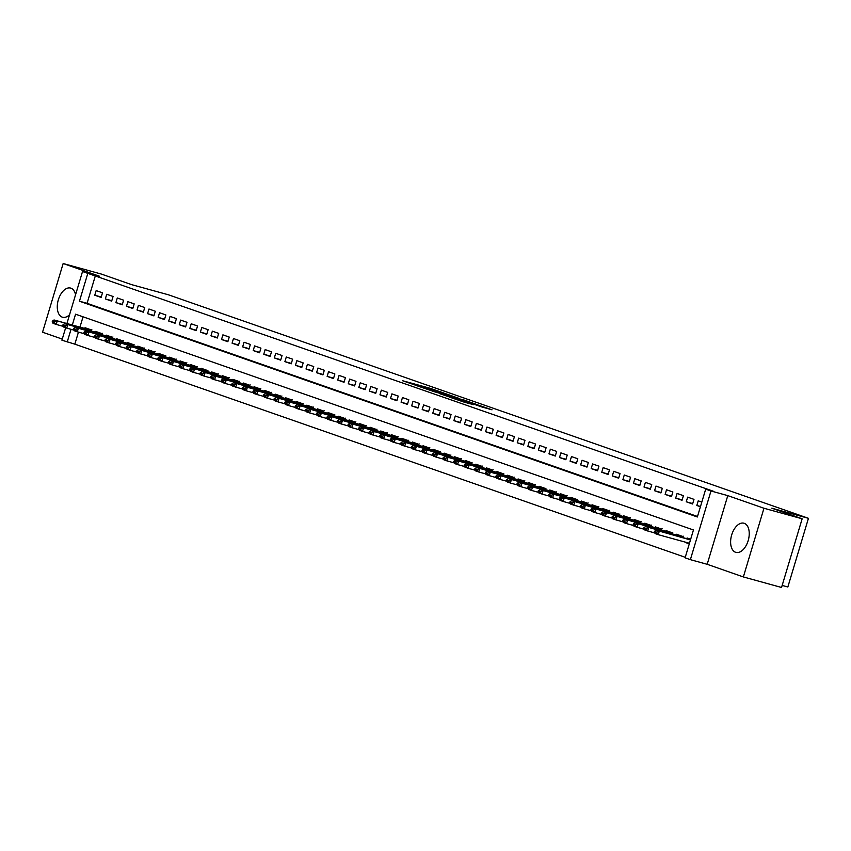 <?xml version="1.0" encoding="UTF-8"?>
<svg xmlns="http://www.w3.org/2000/svg" width="851" height="851" viewBox="0 0 851 851"><rect width="100%" height="100%" fill="white"/><g stroke="black" fill="none" stroke-linecap="round" stroke-linejoin="round"><path stroke-width="1.28" d="M443.445 392.907L430.223 388.311L402.449 380.684L415.554 385.205L443.445 392.907M744.274 523.322A15.127 8.712 -74.6 0 0 743.955 523.216A15.127 8.712 -74.6 0 0 731.605 535.205A15.127 8.712 -74.6 0 0 735.583 552.278A15.127 8.712 -74.6 0 0 735.902 552.373A15.127 8.712 -74.6 0 0 748.252 540.396A15.127 8.712 -74.6 0 0 744.274 523.322M75.548 294.776A15.127 8.712 -74.6 0 0 70.931 288.181A15.127 8.712 -74.6 0 0 70.612 288.085A15.127 8.712 -74.6 0 0 58.262 300.063A15.127 8.712 -74.6 0 0 62.24 317.136A15.127 8.712 -74.6 0 0 62.559 317.242A15.127 8.712 -74.6 0 0 69.569 314.721M481.123 406.757L492.016 409.81L476.932 404.629L449.147 396.991L464.242 402.172L473.858 404.746L453.891 398.459L473.762 403.863L481.421 406.289L475.571 404.799L481.123 406.757M802.153 518.791L781.548 587.477L743.359 576.935L763.964 508.249L802.153 518.791L771.783 508.185L808.45 518.312L168.381 294.786L131.714 284.67L101.343 274.065L63.155 263.523L99.333 276.16L82.526 271.522L713.34 491.24L705.702 489.134L710.979 490.984L690.374 559.66L685.098 557.82L693.448 529.971L75.558 314.2L72.314 325.029M763.964 508.249L727.786 495.622L710.979 490.984M458.987 398.364L444.679 393.364L416.905 385.726L432 390.917L458.987 398.364M463.338 399.768L475.9 404.182L448.126 396.545L440.031 393.8L448.754 395.853L432.819 391.29L463.295 399.927M63.155 263.523L42.55 332.209L62.251 339.092M689.289 543.853L685.683 542.598L689.353 543.608M680.821 540.896L681.47 541.076M102.503 292.808L96.163 290.595L94.769 295.233L101.109 297.446L102.503 292.808M113.066 296.488L106.726 294.276L105.333 298.924L111.672 301.137L113.066 296.488M123.618 300.18L117.289 297.967L115.896 302.605L122.236 304.818L123.618 300.18M134.181 303.871L127.852 301.658L126.459 306.296L132.799 308.509L134.181 303.871M144.744 307.562L138.415 305.339L137.022 309.987L143.351 312.2L144.744 307.562M155.308 311.243L148.978 309.03L147.585 313.668L153.914 315.881L155.308 311.243M165.871 314.934L159.531 312.721L158.148 317.359L164.477 319.572L165.871 314.934M176.434 318.625L170.094 316.412L168.7 321.05L175.04 323.263L176.434 318.625M186.997 322.306L180.657 320.093L179.263 324.742L185.603 326.954L186.997 322.306M197.56 325.997L191.22 323.784L189.826 328.422L196.166 330.635L197.56 325.997M208.123 329.688L201.783 327.475L200.389 332.113L206.729 334.326L208.123 329.688M218.686 333.379L212.346 331.167L210.952 335.805L217.292 338.017L218.686 333.379M229.249 337.06L222.909 334.847L221.515 339.496L227.855 341.708L229.249 337.06M239.812 340.751L233.472 338.538L232.078 343.176L238.418 345.389L239.812 340.751M250.375 344.442L244.035 342.23L242.641 346.868L248.981 349.08L250.375 344.442M260.938 348.133L254.598 345.921L253.204 350.559L259.544 352.771L260.938 348.133M271.49 351.814L265.161 349.601L263.767 354.25L270.107 356.463L271.49 351.814M282.053 355.505L275.724 353.293L274.33 357.931L280.67 360.143L282.053 355.505M292.616 359.196L286.287 356.984L284.894 361.622L291.223 363.834L292.616 359.196M303.179 362.888L296.839 360.675L295.457 365.313L301.786 367.526L303.179 362.888M313.742 366.568L307.402 364.356L306.02 369.004L312.349 371.217L313.742 366.568M324.305 370.259L317.966 368.047L316.572 372.685L322.912 374.897L324.305 370.259M334.868 373.951L328.529 371.738L327.135 376.376L333.475 378.589L334.868 373.951M345.432 377.642L339.092 375.419L337.698 380.067L344.038 382.28L345.432 377.642M355.995 381.322L349.655 379.11L348.261 383.748L354.601 385.96L355.995 381.322M366.558 385.014L360.218 382.801L358.824 387.439L365.164 389.652L366.558 385.014M377.121 388.705L370.781 386.492L369.387 391.13L375.727 393.343L377.121 388.705M387.684 392.385L381.344 390.173L379.95 394.821L386.29 397.034L387.684 392.385M398.247 396.077L391.907 393.864L390.513 398.502L396.853 400.715L398.247 396.077M408.81 399.768L402.47 397.555L401.076 402.193L407.416 404.406L408.81 399.768M419.362 403.459L413.033 401.246L411.639 405.884L417.979 408.097L419.362 403.459M429.925 407.14L423.596 404.927L422.202 409.576L428.532 411.788L429.925 407.14M440.488 410.831L434.159 408.618L432.765 413.256L439.095 415.469L440.488 410.831M451.051 414.522L444.711 412.31L443.328 416.947L449.658 419.16L451.051 414.522M461.614 418.213L455.274 416.001L453.891 420.639L460.221 422.851L461.614 418.213M472.177 421.894L465.837 419.681L464.444 424.33L470.784 426.542L472.177 421.894M482.74 425.585L476.4 423.373L475.007 428.01L481.347 430.223L482.74 425.585M493.303 429.276L486.963 427.064L485.57 431.702L491.91 433.914L493.303 429.276M503.866 432.968L497.527 430.755L496.133 435.393L502.473 437.605L503.866 432.968M514.429 436.648L508.09 434.435L506.696 439.084L513.036 441.297L514.429 436.648M524.993 440.339L518.653 438.127L517.259 442.765L523.599 444.977L524.993 440.339M535.556 444.031L529.216 441.818L527.822 446.456L534.162 448.668L535.556 444.031M546.119 447.722L539.779 445.498L538.385 450.147L544.725 452.36L546.119 447.722M556.671 451.402L550.342 449.19L548.948 453.828L555.288 456.051L556.671 451.402M567.234 455.094L560.905 452.881L559.511 457.519L565.851 459.731L567.234 455.094M577.797 458.785L571.468 456.572L570.074 461.21L576.404 463.423L577.797 458.785M588.36 462.465L582.031 460.253L580.637 464.901L586.967 467.114L588.36 462.465M598.923 466.157L592.583 463.944L591.2 468.582L597.53 470.794L598.923 466.157M609.486 469.848L603.146 467.635L601.753 472.273L608.093 474.486L609.486 469.848M620.049 473.539L613.709 471.326L612.316 475.964L618.656 478.177L620.049 473.539M630.612 477.22L624.272 475.007L622.879 479.656L629.219 481.868L630.612 477.22M641.175 480.911L634.835 478.698L633.442 483.336L639.782 485.549L641.175 480.911M651.738 484.602L645.398 482.389L644.005 487.027L650.345 489.24L651.738 484.602M662.301 488.293L655.961 486.081L654.568 490.719L660.908 492.931L662.301 488.293M672.864 491.974L666.524 489.761L665.131 494.41L671.471 496.622L672.864 491.974M683.427 495.665L677.088 493.452L675.694 498.09L682.034 500.303L683.427 495.665M693.99 499.356L687.651 497.144L686.257 501.782L692.597 503.994L693.99 499.356M95.45 275.469L87.089 303.318L697.501 516.472M701.82 502.09L698.214 500.835L696.82 505.473L700.426 506.728M78.452 332.113L74.845 344.155L685.246 557.309M83.047 316.817L79.951 327.135M84.792 328.475L85.026 327.72L91.365 329.933L91.046 330.975M95.355 332.156L95.589 331.401L101.929 333.613L101.609 334.656M105.918 335.847L106.152 335.092L112.481 337.304L112.172 338.347M116.481 339.538L116.715 338.783L123.044 340.996L122.735 342.038M127.044 343.23L127.278 342.464L133.607 344.687L133.299 345.719M137.607 346.91L137.83 346.155L144.17 348.367L143.862 349.41M148.17 350.601L148.393 349.846L154.733 352.059L154.425 353.101M158.733 354.293L158.956 353.537L165.296 355.75L164.988 356.792M169.296 357.984L169.519 357.218L175.859 359.43L175.551 360.473M179.859 361.664L180.082 360.909L186.422 363.122L186.114 364.164M190.422 365.356L190.645 364.6L196.985 366.813L196.666 367.855M200.985 369.047L201.208 368.292L207.548 370.504L207.229 371.547M211.548 372.738L211.771 371.972L218.111 374.185L217.792 375.227M222.111 376.419L222.334 375.663L228.674 377.876L228.355 378.918M232.663 380.11L232.897 379.355L239.237 381.567L238.918 382.61M243.226 383.801L243.46 383.046L249.79 385.258L249.481 386.301M253.789 387.482L254.024 386.726L260.353 388.939L260.044 389.981M264.353 391.173L264.587 390.418L270.916 392.63L270.607 393.673M274.916 394.864L275.15 394.109L281.479 396.321L281.17 397.364M285.479 398.555L285.702 397.8L292.042 400.013L291.733 401.055M296.042 402.236L296.265 401.481L302.605 403.693L302.296 404.736M306.605 405.927L306.828 405.172L313.168 407.384L312.86 408.427M317.168 409.618L317.391 408.863L323.731 411.076L323.423 412.118M327.731 413.309L327.954 412.544L334.294 414.767L333.986 415.799M338.294 416.99L338.517 416.235L344.857 418.447L344.538 419.49M348.857 420.681L349.08 419.926L355.42 422.139L355.101 423.181M359.42 424.372L359.643 423.617L365.983 425.83L365.664 426.872M369.983 428.064L370.206 427.298L376.546 429.51L376.227 430.553M380.535 431.744L380.769 430.989L387.109 433.202L386.79 434.244M391.098 435.435L391.332 434.68L397.662 436.893L397.353 437.935M401.661 439.127L401.895 438.371L408.225 440.584L407.916 441.626M412.224 442.818L412.458 442.052L418.788 444.265L418.479 445.307M422.787 446.498L423.011 445.743L429.351 447.956L429.042 448.998M433.35 450.19L433.574 449.434L439.914 451.647L439.605 452.689M443.914 453.881L444.137 453.126L450.477 455.338L450.168 456.381M454.477 457.561L454.7 456.806L461.04 459.019L460.731 460.061M465.04 461.253L465.263 460.497L471.603 462.71L471.294 463.752M475.603 464.944L475.826 464.189L482.166 466.401L481.847 467.444M486.166 468.635L486.389 467.88L492.729 470.092L492.41 471.135M496.729 472.316L496.952 471.56L503.292 473.773L502.973 474.815M507.292 476.007L507.515 475.252L513.855 477.464L513.536 478.507M517.844 479.698L518.078 478.943L524.418 481.155L524.099 482.198M528.407 483.389L528.641 482.623L534.981 484.847L534.662 485.878M538.97 487.07L539.204 486.315L545.534 488.527L545.225 489.57M549.533 490.761L549.767 490.006L556.097 492.218L555.788 493.261M560.096 494.452L560.33 493.697L566.66 495.91L566.351 496.952M570.659 498.143L570.883 497.378L577.223 499.59L576.914 500.633M581.222 501.824L581.446 501.069L587.786 503.281L587.477 504.324M591.785 505.515L592.009 504.76L598.349 506.973L598.04 508.015M602.348 509.206L602.572 508.451L608.912 510.664L608.603 511.706M612.911 512.898L613.135 512.132L619.475 514.344L619.166 515.387M623.475 516.578L623.698 515.823L630.038 518.036L629.719 519.078M634.038 520.269L634.261 519.514L640.601 521.727L640.282 522.769M644.601 523.961L644.824 523.205L651.164 525.418L650.845 526.461M655.164 527.641L655.387 526.886L661.727 529.099L661.408 530.141M665.716 531.332L665.95 530.577L672.29 532.79L671.971 533.832M676.279 535.024L676.513 534.268L682.842 536.481L682.534 537.524M686.842 538.715L687.076 537.96L690.672 539.215M782.165 585.424L787.845 586.988L808.45 518.312M727.786 495.622L707.181 564.298L743.359 576.935M707.181 564.298L690.374 559.66M74.845 344.155L61.921 340.198L65.665 327.731M87.813 273.362L79.451 301.211L697.352 516.982L705.702 489.134M66.921 323.54L82.526 271.522M71.027 329.294L67.208 342.049M87.089 303.318L79.451 301.211M94.769 295.233L101.237 297.02M105.333 298.924L111.8 300.701M115.896 302.605L122.363 304.392M126.459 306.296L132.926 308.083M137.022 309.987L143.489 311.764M147.585 313.668L154.042 315.455M158.148 317.359L164.605 319.146M168.7 321.05L175.168 322.837M179.263 324.742L185.731 326.518M189.826 328.422L196.294 330.209M200.389 332.113L206.857 333.9M210.952 335.805L217.42 337.592M221.515 339.496L227.983 341.272M232.078 343.176L238.546 344.963M242.641 346.868L249.109 348.655M253.204 350.559L259.672 352.346M263.767 354.25L270.235 356.026M274.33 357.931L280.798 359.718M284.894 361.622L291.361 363.409M295.457 365.313L301.914 367.1M306.02 369.004L312.477 370.781M316.572 372.685L323.04 374.472M327.135 376.376L333.603 378.163M337.698 380.067L344.166 381.844M348.261 383.748L354.729 385.535M358.824 387.439L365.292 389.226M369.387 391.13L375.855 392.917M379.95 394.821L386.418 396.598M390.513 398.502L396.981 400.289M401.076 402.193L407.544 403.98M411.639 405.884L418.107 407.672M422.202 409.576L428.67 411.352M432.765 413.256L439.222 415.043M443.328 416.947L449.785 418.735M453.891 420.639L460.348 422.426M464.444 424.33L470.911 426.106M475.007 428.01L481.475 429.798M485.57 431.702L492.038 433.489M496.133 435.393L502.601 437.18M506.696 439.084L513.164 440.861M517.259 442.765L523.727 444.552M527.822 446.456L534.29 448.243M538.385 450.147L544.853 451.924M548.948 453.828L555.416 455.615M559.511 457.519L565.979 459.306M570.074 461.21L576.542 462.997M580.637 464.901L587.094 466.678M591.2 468.582L597.657 470.369M601.753 472.273L608.22 474.06M612.316 475.964L618.783 477.751M622.879 479.656L629.346 481.432M633.442 483.336L639.909 485.123M644.005 487.027L650.472 488.814M654.568 490.719L661.036 492.506M665.131 494.41L671.599 496.186M675.694 498.09L682.162 499.877M686.257 501.782L692.725 503.569M696.82 505.473L700.49 506.483M446.264 393.96L420.245 386.748L446.264 393.96M463.114 400.151L450.519 396.3L462.965 400.64M91.27 330.241L54.028 319.976L91.195 330.475M53.996 321.657L52.411 321.104L52.251 321.657L53.836 322.21L57.198 321.082L56.198 324.422L63.293 326.39M90.717 330.05L91.812 329.624M53.836 322.21L56.198 324.422L53.028 323.316L52.251 321.657M54.028 319.976L52.411 321.104M101.833 333.932L64.591 323.667L101.758 334.156M64.559 325.337L62.974 324.784L62.814 325.348L64.399 325.901L67.761 324.774L66.75 328.114L73.856 330.071M101.28 333.73L102.375 333.315M64.399 325.901L66.75 328.114L63.591 327.007L62.814 325.348M64.591 323.667L62.974 324.784M112.396 337.613L75.154 327.358L112.321 337.847M75.122 329.029L73.537 328.475L73.377 329.029L74.952 329.582L78.324 328.465L77.313 331.805L84.419 333.762M111.843 337.421L112.938 337.007M74.952 329.582L77.313 331.805L74.154 330.699L73.377 329.029M75.154 327.358L73.537 328.475M122.959 341.304L85.717 331.039L122.884 341.538M85.685 332.72L84.1 332.167L83.93 332.72L85.515 333.273L88.887 332.145L87.876 335.496L94.982 337.453M122.406 341.113L123.501 340.698M85.515 333.273L87.876 335.496L84.706 334.39L83.93 332.72M85.717 331.039L84.1 332.167M133.522 344.995L96.28 334.73L133.447 345.229M96.248 336.411L94.663 335.858L94.493 336.411L96.078 336.964L99.439 335.837L98.439 339.177L105.545 341.145M132.969 344.804L134.064 344.378M96.078 336.964L98.439 339.177L95.269 338.07L94.493 336.411M96.28 334.73L94.663 335.858M144.074 348.687L106.843 338.421L144.01 348.91M106.811 340.092L105.226 339.538L105.056 340.102L106.641 340.655L110.002 339.528L109.002 342.868L116.108 344.825M143.521 348.485L144.627 348.07M106.641 340.655L109.002 342.868L105.832 341.762L105.056 340.102M106.843 338.421L105.226 339.538M154.637 352.367L117.395 342.113L154.574 352.601M117.374 343.783L115.789 343.23L115.619 343.783L117.204 344.336L120.565 343.219L119.566 346.559L126.671 348.516M154.084 352.176L155.19 351.761M117.204 344.336L119.566 346.559L116.396 345.453L115.619 343.783M117.395 342.113L115.789 343.23M165.2 356.058L127.958 345.793L165.137 356.292M127.937 347.474L126.352 346.921L126.182 347.474L127.767 348.027L131.128 346.9L130.129 350.25L137.234 352.208M164.647 355.867L165.754 355.452M127.767 348.027L130.129 350.25L126.959 349.144L126.182 347.474M127.958 345.793L126.352 346.921M175.763 359.75L138.522 349.484L175.7 359.984M138.5 351.155L136.915 350.601L136.745 351.165L138.33 351.718L141.691 350.591L140.692 353.931L147.797 355.899M175.21 359.558L176.317 359.133M138.33 351.718L140.692 353.931L137.522 352.825L136.745 351.165M138.522 349.484L136.915 350.601M186.326 363.43L149.085 353.176L186.263 363.664M149.063 354.846L147.478 354.293L147.308 354.856L148.893 355.41L152.255 354.282L151.255 357.622L158.36 359.579M185.773 363.239L186.88 362.824M148.893 355.41L151.255 357.622L148.085 356.516L147.308 354.856M149.085 353.176L147.478 354.293M196.889 367.121L159.648 356.867L196.815 367.355M159.626 358.537L158.041 357.984L157.871 358.537L159.456 359.09L162.818 357.973L161.818 361.313L168.924 363.271M196.336 366.93L197.443 366.515M159.456 359.09L161.818 361.313L158.648 360.207L157.871 358.537M159.648 356.867L158.041 357.984M207.453 370.813L170.211 360.547L207.378 371.047M170.189 362.228L168.604 361.675L168.434 362.228L170.019 362.781L173.381 361.654L172.381 364.994L179.487 366.962M206.899 370.621L207.995 370.196M170.019 362.781L172.381 364.994L169.211 363.888L168.434 362.228M170.211 360.547L168.604 361.675M218.016 374.504L180.774 364.239L217.941 374.738M180.742 365.909L179.167 365.356L178.997 365.919L180.582 366.473L183.944 365.345L182.944 368.685L190.039 370.653M217.462 374.312L218.558 373.887M180.582 366.473L182.944 368.685L179.774 367.579L178.997 365.919M180.774 364.239L179.167 365.356M228.579 378.184L191.337 367.93L228.504 378.418M191.305 369.6L189.72 369.047L189.56 369.611L191.145 370.164L194.507 369.036L193.507 372.376L200.602 374.334M228.025 377.993L229.121 377.578M191.145 370.164L193.507 372.376L190.337 371.27L189.56 369.611M191.337 367.93L189.72 369.047M239.142 381.876L201.9 371.621L239.067 382.11M201.868 373.291L200.283 372.738L200.123 373.291L201.708 373.844L205.07 372.727L204.07 376.068L211.165 378.025M238.588 381.684L239.684 381.269M201.708 373.844L204.07 376.068L200.9 374.961L200.123 373.291M201.9 371.621L200.283 372.738M249.705 385.567L212.463 375.302L249.63 385.801M212.431 376.982L210.846 376.429L210.686 376.982L212.271 377.536L215.633 376.408L214.622 379.748L221.728 381.716M249.152 385.375L250.247 384.95M212.271 377.536L214.622 379.748L211.463 378.642L210.686 376.982M212.463 375.302L210.846 376.429M260.268 389.258L223.026 378.993L260.193 389.492M222.994 380.663L221.409 380.11L221.249 380.674L222.824 381.227L226.196 380.099L225.185 383.439L232.291 385.397M259.715 389.056L260.81 388.641M222.824 381.227L225.185 383.439L222.015 382.333L221.249 380.674M223.026 378.993L221.409 380.11M270.831 392.939L233.589 382.684L270.756 393.173M233.557 384.354L231.972 383.801L231.802 384.354L233.387 384.907L236.759 383.79L235.748 387.131L242.854 389.088M270.278 392.747L271.373 392.332M233.387 384.907L235.748 387.131L232.578 386.024L231.802 384.354M233.589 382.684L231.972 383.801M281.383 396.63L244.152 386.375L281.319 396.864M244.12 388.045L242.535 387.492L242.365 388.045L243.95 388.599L247.311 387.482L246.311 390.822L253.417 392.779M280.841 396.438L281.936 396.023M243.95 388.599L246.311 390.822L243.141 389.715L242.365 388.045M244.152 386.375L242.535 387.492M291.946 400.321L254.715 390.056L291.882 400.555M254.683 391.737L253.098 391.183L252.928 391.737L254.513 392.29L257.874 391.162L256.874 394.502L263.98 396.47M291.393 400.13L292.499 399.704M254.513 392.29L256.874 394.502L253.704 393.396L252.928 391.737M254.715 390.056L253.098 391.183M302.509 404.012L265.267 393.747L302.445 404.236M265.246 395.417L263.661 394.864L263.491 395.428L265.076 395.981L268.437 394.853L267.437 398.194L274.543 400.151M301.956 403.81L303.062 403.395M265.076 395.981L267.437 398.194L264.267 397.087L263.491 395.428M265.267 393.747L263.661 394.864M313.072 407.693L275.83 397.438L313.008 407.927M275.809 399.108L274.224 398.555L274.054 399.108L275.639 399.662L279 398.545L278 401.885L285.106 403.842M312.519 407.501L313.625 407.086M275.639 399.662L278 401.885L274.83 400.778L274.054 399.108M275.83 397.438L274.224 398.555M323.635 411.384L286.393 401.119L323.571 411.618M286.372 402.8L284.787 402.246L284.617 402.8L286.202 403.353L289.563 402.225L288.563 405.576L295.669 407.533M323.082 411.193L324.188 410.778M286.202 403.353L288.563 405.576L285.393 404.47L284.617 402.8M286.393 401.119L284.787 402.246M334.198 415.075L296.956 404.81L334.135 415.309M296.935 406.491L295.35 405.938L295.18 406.491L296.765 407.044L300.126 405.916L299.126 409.257L306.232 411.224M333.645 414.884L334.751 414.458M296.765 407.044L299.126 409.257L295.957 408.15L295.18 406.491M296.956 404.81L295.35 405.938M344.761 418.766L307.519 408.501L344.687 418.99M307.498 410.171L305.913 409.618L305.743 410.182L307.328 410.735L310.689 409.608L309.69 412.948L316.795 414.905M344.208 418.564L345.315 418.149M307.328 410.735L309.69 412.948L306.52 411.841L305.743 410.182M307.519 408.501L305.913 409.618M355.324 422.447L318.083 412.192L355.25 422.681M318.061 413.863L316.476 413.309L316.306 413.863L317.891 414.416L321.252 413.299L320.253 416.639L327.358 418.596M354.771 422.256L355.867 421.841M317.891 414.416L320.253 416.639L317.083 415.533L316.306 413.863M318.083 412.192L316.476 413.309M365.887 426.138L328.646 415.873L365.813 426.372M328.614 417.554L327.039 417.001L326.869 417.554L328.454 418.107L331.816 416.979L330.816 420.33L337.911 422.287M365.334 425.947L366.43 425.532M328.454 418.107L330.816 420.33L327.646 419.224L326.869 417.554M328.646 415.873L327.039 417.001M376.45 429.829L339.209 419.564L376.376 430.063M339.177 421.245L337.592 420.681L337.432 421.245L339.017 421.798L342.379 420.671L341.379 424.011L348.474 425.979M375.897 429.638L376.993 429.212M339.017 421.798L341.379 424.011L338.209 422.904L337.432 421.245M339.209 419.564L337.592 420.681M387.014 433.51L349.772 423.255L386.939 433.744M349.74 424.926L348.155 424.372L347.995 424.936L349.58 425.489L352.942 424.362L351.931 427.702L359.037 429.659M386.46 433.319L387.556 432.904M349.58 425.489L351.931 427.702L348.772 426.596L347.995 424.936M349.772 423.255L348.155 424.372M397.577 437.201L360.335 426.947L397.502 437.435M360.303 428.617L358.718 428.064L358.558 428.617L360.143 429.17L363.505 428.053L362.494 431.393L369.6 433.35M397.023 437.01L398.119 436.595M360.143 429.17L362.494 431.393L359.335 430.287L358.558 428.617M360.335 426.947L358.718 428.064M408.14 440.892L370.898 430.627L408.065 441.126M370.866 432.308L369.281 431.755L369.121 432.308L370.696 432.861L374.068 431.734L373.057 435.074L380.163 437.042M407.586 440.701L408.682 440.275M370.696 432.861L373.057 435.074L369.887 433.967L369.121 432.308M370.898 430.627L369.281 431.755M418.703 444.584L381.461 434.318L418.628 444.818M381.429 435.989L379.844 435.435L379.674 435.999L381.259 436.552L384.631 435.425L383.62 438.765L390.726 440.733M418.149 444.392L419.245 443.967M381.259 436.552L383.62 438.765L380.45 437.659L379.674 435.999M381.461 434.318L379.844 435.435M429.255 448.264L392.024 438.01L429.191 448.498M391.992 439.68L390.407 439.127L390.237 439.69L391.822 440.244L395.183 439.116L394.183 442.456L401.289 444.413M428.702 448.073L429.808 447.658M391.822 440.244L394.183 442.456L391.013 441.35L390.237 439.69M392.024 438.01L390.407 439.127M439.818 451.955L402.576 441.701L439.754 452.189M402.555 443.371L400.97 442.818L400.8 443.371L402.385 443.924L405.746 442.807L404.746 446.147L411.852 448.105M439.265 451.764L440.371 451.349M402.385 443.924L404.746 446.147L401.576 445.041L400.8 443.371M402.576 441.701L400.97 442.818M450.381 455.647L413.139 445.381L450.317 455.881M413.118 447.062L411.533 446.509L411.363 447.062L412.948 447.615L416.309 446.488L415.309 449.828L422.415 451.796M449.828 455.455L450.934 455.03M412.948 447.615L415.309 449.828L412.139 448.722L411.363 447.062M413.139 445.381L411.533 446.509M460.944 459.338L423.702 449.073L460.88 459.572M423.681 450.743L422.096 450.19L421.926 450.753L423.511 451.307L426.872 450.179L425.872 453.519L432.978 455.476M460.391 459.146L461.497 458.721M423.511 451.307L425.872 453.519L422.702 452.413L421.926 450.753M423.702 449.073L422.096 450.19M471.507 463.018L434.265 452.764L471.443 463.252M434.244 454.434L432.659 453.881L432.489 454.434L434.074 454.987L437.435 453.87L436.435 457.21L443.541 459.168M470.954 462.827L472.06 462.412M434.074 454.987L436.435 457.21L433.265 456.104L432.489 454.434M434.265 452.764L432.659 453.881M482.07 466.71L444.828 456.455L482.006 466.944M444.807 458.125L443.222 457.572L443.052 458.125L444.637 458.678L447.998 457.561L446.998 460.902L454.104 462.859M481.517 466.518L482.623 466.103M444.637 458.678L446.998 460.902L443.828 459.795L443.052 458.125M444.828 456.455L443.222 457.572M492.633 470.401L455.391 460.136L492.559 470.635M455.37 461.816L453.785 461.263L453.615 461.816L455.2 462.37L458.561 461.242L457.561 464.582L464.667 466.55M492.08 470.209L493.186 469.784M455.2 462.37L457.561 464.582L454.391 463.476L453.615 461.816M455.391 460.136L453.785 461.263M503.196 474.092L465.954 463.827L503.122 474.326M465.933 465.497L464.348 464.944L464.178 465.508L465.763 466.061L469.124 464.933L468.124 468.273L475.23 470.231M502.643 473.89L503.739 473.475M465.763 466.061L468.124 468.273L464.954 467.167L464.178 465.508M465.954 463.827L464.348 464.944M513.759 477.773L476.517 467.518L513.685 478.007M476.486 469.188L474.901 468.635L474.741 469.188L476.326 469.741L479.687 468.624L478.688 471.965L485.783 473.922M513.206 477.581L514.302 477.166M476.326 469.741L478.688 471.965L475.518 470.858L474.741 469.188M476.517 467.518L474.901 468.635M524.322 481.464L487.08 471.199L524.248 481.698M487.049 472.879L485.464 472.326L485.304 472.879L486.889 473.433L490.25 472.305L489.251 475.656L496.346 477.613M523.769 481.272L524.865 480.858M486.889 473.433L489.251 475.656L486.081 474.55L485.304 472.879M487.08 471.199L485.464 472.326M534.885 485.155L497.644 474.89L534.811 485.389M497.612 476.571L496.027 476.017L495.867 476.571L497.452 477.124L500.813 475.996L499.803 479.336L506.909 481.304M534.332 484.964L535.428 484.538M497.452 477.124L499.803 479.336L496.644 478.23L495.867 476.571M497.644 474.89L496.027 476.017M545.448 488.846L508.207 478.581L545.374 489.07M508.175 480.251L506.59 479.698L506.43 480.262L508.015 480.815L511.377 479.687L510.366 483.028L517.472 484.985M544.895 488.644L545.991 488.229M508.015 480.815L510.366 483.028L507.207 481.921L506.43 480.262M508.207 478.581L506.59 479.698M556.011 492.527L518.77 482.272L555.937 492.761M518.738 483.942L517.153 483.389L516.982 483.942L518.567 484.496L521.94 483.379L520.929 486.719L528.035 488.676M555.458 492.335L556.554 491.921M518.567 484.496L520.929 486.719L517.759 485.613L516.982 483.942M518.77 482.272L517.153 483.389M566.575 496.218L529.333 485.953L566.5 496.452M529.301 487.634L527.716 487.08L527.546 487.634L529.131 488.187L532.492 487.059L531.492 490.41L538.598 492.367M566.021 496.027L567.117 495.612M529.131 488.187L531.492 490.41L528.322 489.304L527.546 487.634M529.333 485.953L527.716 487.08M577.127 499.909L539.896 489.644L577.063 500.143M539.864 491.325L538.279 490.761L538.109 491.325L539.694 491.878L543.055 490.75L542.055 494.091L549.161 496.059M576.574 499.718L577.68 499.292M539.694 491.878L542.055 494.091L538.885 492.984L538.109 491.325M539.896 489.644L538.279 490.761M587.69 503.59L550.448 493.335L587.626 503.824M550.427 495.005L548.842 494.452L548.672 495.016L550.257 495.569L553.618 494.442L552.618 497.782L559.724 499.739M587.137 503.398L588.243 502.984M550.257 495.569L552.618 497.782L549.448 496.676L548.672 495.016M550.448 493.335L548.842 494.452M598.253 507.281L561.011 497.027L598.189 507.515M560.99 498.697L559.405 498.143L559.235 498.697L560.82 499.25L564.181 498.133L563.181 501.473L570.287 503.43M597.7 507.09L598.806 506.675M560.82 499.25L563.181 501.473L560.011 500.367L559.235 498.697M561.011 497.027L559.405 498.143M608.816 510.972L571.574 500.707L608.752 511.206M571.553 502.388L569.968 501.835L569.798 502.388L571.383 502.941L574.744 501.813L573.744 505.154L580.85 507.122M608.263 510.781L609.369 510.355M571.383 502.941L573.744 505.154L570.574 504.047L569.798 502.388M571.574 500.707L569.968 501.835M619.379 514.664L582.137 504.398L619.315 514.898M582.116 506.068L580.531 505.515L580.361 506.079L581.946 506.632L585.307 505.505L584.307 508.845L591.413 510.813M618.826 514.472L619.932 514.047M581.946 506.632L584.307 508.845L581.137 507.739L580.361 506.079M582.137 504.398L580.531 505.515M629.942 518.344L592.7 508.09L629.878 518.578M592.679 509.76L591.094 509.206L590.924 509.77L592.509 510.323L595.87 509.196L594.87 512.536L601.976 514.493M629.389 518.153L630.495 517.738M592.509 510.323L594.87 512.536L591.7 511.43L590.924 509.77M592.7 508.09L591.094 509.206M640.505 522.035L603.263 511.781L640.431 522.269M603.242 513.451L601.657 512.898L601.487 513.451L603.072 514.004L606.433 512.887L605.433 516.227L612.539 518.185M639.952 521.844L641.048 521.429M603.072 514.004L605.433 516.227L602.263 515.121L601.487 513.451M603.263 511.781L601.657 512.898M651.068 525.727L613.826 515.461L650.994 525.961M613.794 517.142L612.22 516.589L612.05 517.142L613.635 517.695L616.996 516.568L615.996 519.908L623.092 521.876M650.515 525.535L651.611 525.11M613.635 517.695L615.996 519.908L612.826 518.802L612.05 517.142M613.826 515.461L612.22 516.589M661.631 529.418L624.389 519.153L661.557 529.652M624.357 520.823L622.772 520.269L622.613 520.833L624.198 521.386L627.559 520.259L626.559 523.599L633.655 525.556M661.078 529.226L662.174 528.801M624.198 521.386L626.559 523.599L623.389 522.493L622.613 520.833M624.389 519.153L622.772 520.269M672.194 533.098L634.952 522.844L672.12 533.332M634.92 524.514L633.335 523.961L633.176 524.514L634.761 525.067L638.122 523.95L637.122 527.29L644.218 529.248M671.641 532.907L672.737 532.492M634.761 525.067L637.122 527.29L633.952 526.184L633.176 524.514M634.952 522.844L633.335 523.961M682.757 536.79L645.515 526.535L682.683 537.024M645.483 528.205L643.899 527.652L643.739 528.205L645.324 528.758L648.685 527.641L647.675 530.981L654.781 532.939M682.204 536.598L683.3 536.183M645.324 528.758L647.675 530.981L644.515 529.875L643.739 528.205M645.515 526.535L643.899 527.652M690.523 539.715L656.078 530.216L690.459 539.938M656.047 531.896L654.462 531.343L654.302 531.896L655.876 532.449L659.248 531.322L658.238 534.662L689.459 543.278M655.876 532.449L658.238 534.662L655.079 533.556L654.302 531.896M656.078 530.216L654.462 531.343M454.147 398.204L454.317 397.64M448.626 395.502L448.796 394.917M465.05 401.215L465.22 400.64"/></g></svg>
